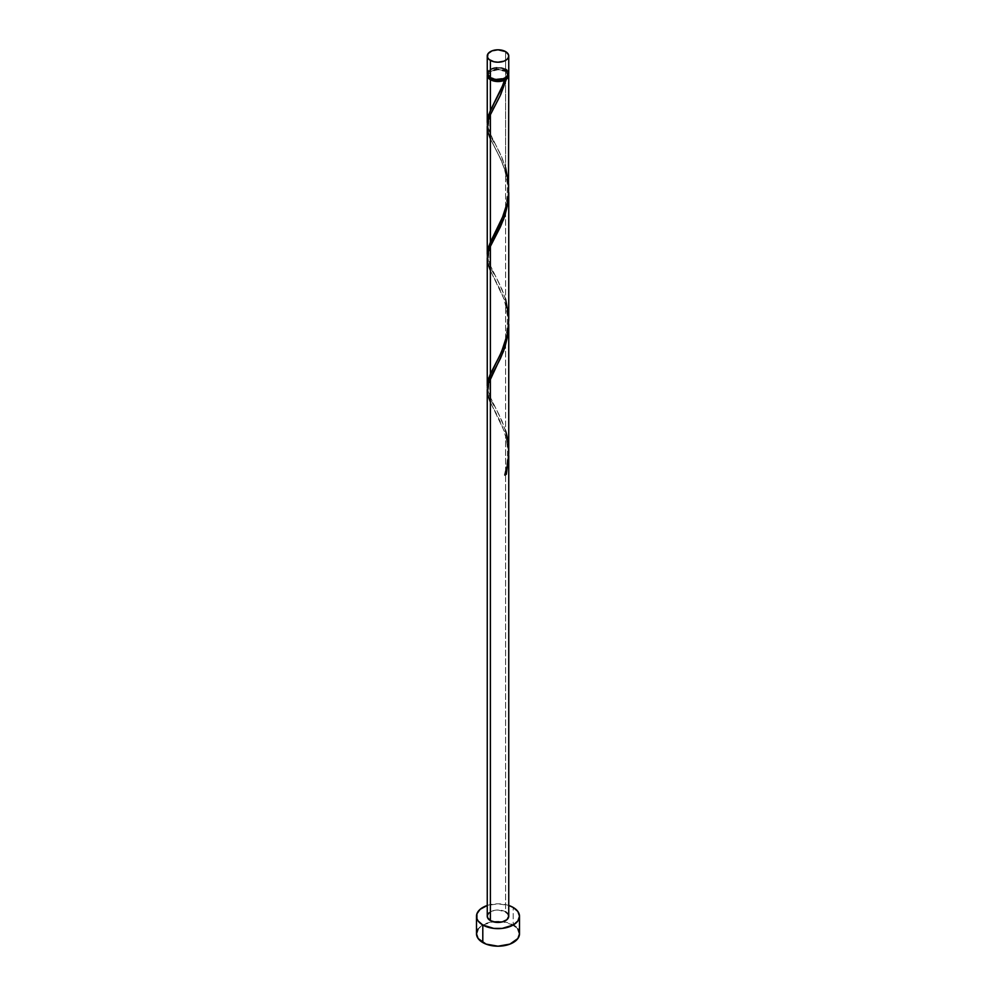 <?xml version="1.0" encoding="UTF-8"?>
<svg xmlns="http://www.w3.org/2000/svg" width="996" height="996" viewBox="0 0 996 996"><rect width="100%" height="100%" fill="white"/><g stroke="black" fill="none" stroke-linecap="round" stroke-linejoin="round"><path stroke-width="0.75" stroke-dasharray="4.98 3.74" d="M508.744 73.567A10.744 6.213 0 0 0 505.607 69.172L505.607 51.618L505.607 69.172L502.109 67.828L495.908 67.479L492.024 68.4L488.065 71.189M507.45 76.53A9.674 5.59 0 0 0 507.674 75.323A9.674 5.59 0 0 0 504.848 71.363L504.848 69.608A9.674 5.59 180 0 1 507.674 73.567A9.674 5.59 180 0 1 501.698 78.721A9.674 5.59 180 0 1 491.153 77.514L488.513 74.65L488.513 72.471L491.153 69.608L494.302 68.4L501.698 68.4L504.848 69.608L507.487 72.471L506.939 75.696L503.378 78.211L496.108 79.045L491.153 77.514A9.674 5.59 180 0 1 488.326 73.567A9.674 5.59 180 0 1 494.302 68.4A9.674 5.59 180 0 1 504.848 69.608L504.848 71.363L498 69.732L491.153 71.363L488.513 74.227L489.061 77.451M519.501 933.787A21.501 12.413 0 0 0 513.201 925.01L513.201 907.456L513.201 925.01A21.501 12.413 0 0 0 503.03 921.723A21.501 12.413 0 0 0 492.97 921.723A21.501 12.413 0 0 0 476.499 933.787M508.744 451.761L507.786 440.232L505.607 430.907L505.607 303.444L508.719 322.194L505.607 303.444L505.607 430.907L499.805 416.253L489.596 396.171L487.318 387.593M508.62 451.748L505.607 435.115L508.62 451.748M508.744 916.233A10.744 6.213 0 0 0 505.607 911.838L505.607 435.115L505.607 911.838A10.744 6.213 0 0 0 493.892 910.493A10.744 6.213 0 0 0 487.256 916.233M508.744 188.431L508.259 180.201L505.607 167.577L505.607 70.928A10.744 6.213 180 0 1 508.645 74.439M508.744 320.102L508.259 311.86L505.607 299.248L505.607 171.785L508.719 190.535L505.607 171.785L505.607 299.248L499.805 284.595L489.596 264.5L487.318 255.935M487.355 74.439A10.744 6.213 180 0 1 494.601 69.434A10.744 6.213 180 0 1 505.607 70.928L505.607 167.577L499.805 152.923L489.596 132.829L487.318 124.263M487.256 126.778L489.683 137.249L501.225 160.157L505.607 171.785L499.731 156.97L490.393 138.855M504.424 299.821L490.393 270.514L504.424 299.821M487.256 258.45L488.065 264.301L490.393 270.514M504.424 431.492L490.393 402.185L504.424 431.492M487.256 390.121L488.065 395.96L490.393 402.185M506.939 77.451L507.487 74.227L504.848 71.363A9.674 5.59 0 0 0 494.302 70.156A9.674 5.59 0 0 0 488.326 75.323A9.674 5.59 0 0 0 488.55 76.53M487.256 75.323L488.065 72.945L490.393 70.928L498 69.11L505.607 70.928L507.823 72.795L508.732 75.011M487.256 905.476A21.501 12.413 180 0 1 508.744 905.476L498 903.82L487.256 905.476M489.061 912.784L492.024 911.066L498 910.02L505.607 911.838M517.87 929.031L515.878 926.89M513.201 925.01L502.196 921.611L493.804 921.611L482.799 925.01L478.13 929.031M507.935 71.189L506.939 70.118M505.607 69.172A10.744 6.213 0 0 0 493.892 67.828A10.744 6.213 0 0 0 487.256 73.567M505.121 474.146L504.81 475.129L505.184 474.133M487.355 124.699L488.762 130.663L501.81 157.293L505.607 167.577M487.355 256.37L488.762 262.334L501.81 288.952L505.607 299.248M487.355 388.029L488.762 393.993L501.81 420.623L505.607 430.907M507.674 75.323L507.674 73.567M488.326 75.323L488.326 73.567M494.327 409.904C496.419 413.776 502.345 424.856 504.599 433.31C507.587 441.813 508.309 452.371 506.765 464.995L504.549 474.606M495.336 368.445C485.127 381.157 488.301 398.724 495.336 407.588M494.327 278.233L499.693 288.815C502.009 294.716 504.96 298.526 507.35 315.558C508.147 349.559 496.332 359.456 494.277 366.242M495.336 236.787C485.127 249.486 488.301 267.053 495.336 275.917M494.327 146.561L499.693 157.144C502.009 163.045 504.96 166.867 507.35 183.887C508.147 217.887 496.332 227.785 494.277 234.57M495.336 105.115C485.127 117.827 488.301 135.381 495.336 144.258M504.549 79.605C502.407 87.411 497.278 97.371 494.277 102.899"/><path stroke-width="1.49" d="M488.065 71.189L487.455 74.775L490.393 77.949L490.393 60.395A10.744 6.213 180 0 1 487.256 56.013A10.744 6.213 180 0 1 493.892 50.273A10.744 6.213 180 0 1 505.607 51.618L498 49.8L492.024 50.846L488.065 53.635L487.455 57.22L489.061 59.461L493.892 61.74L498 62.213L503.976 61.167L506.939 59.461L508.545 57.22L508.545 54.792L505.607 51.618A10.744 6.213 180 0 1 508.744 56.013A10.744 6.213 180 0 1 502.109 61.74A10.744 6.213 180 0 1 490.393 60.395L490.393 77.949A10.744 6.213 0 0 0 502.109 79.294A10.744 6.213 0 0 0 508.744 73.567L507.935 71.189M488.513 76.406L489.957 78.423L491.153 79.269L491.153 78.348L491.153 79.269A9.674 5.59 0 0 0 504.848 79.269A9.674 5.59 0 0 0 507.45 76.53M478.13 929.031L476.499 933.787A21.501 12.413 0 0 0 482.799 942.565L482.799 925.01L493.804 928.409L502.196 928.409L513.201 925.01L517.87 920.976L519.501 916.233L517.87 911.477L513.201 907.456L508.744 905.476A21.501 12.413 180 0 1 513.201 907.456A21.501 12.413 180 0 1 519.501 916.233A21.501 12.413 180 0 1 506.229 927.699A21.501 12.413 180 0 1 482.799 925.01L482.799 942.565A21.501 12.413 0 0 0 506.229 945.254A21.501 12.413 0 0 0 519.501 933.787L517.87 929.031M508.744 456.317L506.329 474.245A10.744 6.213 180 0 1 504.81 475.129L507.599 464.373L508.732 453.13L508.744 324.285L507.935 334.88L504.698 347.953L500.39 358.56L490.393 378.057L490.393 920.615A10.744 6.213 0 0 0 502.109 921.96A10.744 6.213 0 0 0 508.744 916.233L506.939 919.682L502.109 921.96L495.908 922.321L490.393 920.615L490.393 378.057L487.853 385.116L487.256 390.121L487.256 916.233A10.744 6.213 0 0 0 490.393 920.615L487.455 917.441L487.455 915.025L489.061 912.784M504.848 474.27L506.329 474.245L508.744 455.608L508.744 916.233L507.935 913.855L505.607 911.838M490.393 402.185L487.853 395.126L487.256 389.934L487.94 384.742L503.49 351.302L508.147 333.386L508.744 324.285M503.416 83.975L504.81 80.128A10.744 6.213 180 0 1 490.393 79.705L490.393 110.519L503.416 83.975M487.318 255.935L487.741 249.747L490.393 242.19L490.393 114.727L500.004 96.052L506.329 79.244L508.209 77.252L508.645 74.439A10.744 6.213 180 0 1 508.744 75.323A10.744 6.213 180 0 1 506.329 79.244L500.751 94.458L490.393 114.727L490.393 242.19L503.976 214.152L507.101 203.483L508.483 194.506L508.744 75.323M488.55 76.53A9.674 5.59 0 0 0 491.153 79.269L496.108 80.801L499.892 80.801L506.329 79.244L504.848 79.269L507.487 76.406M508.744 320.102L508.744 192.626L507.935 203.209L504.698 216.281L500.39 226.889L490.393 246.398L490.393 373.849L500.092 354.987L504.823 343.421L507.686 332.216L508.744 320.102M487.318 387.606L487.741 381.418L490.393 373.849L490.393 246.398L503.49 219.63L508.147 201.715L508.744 192.614M487.318 124.263L487.741 118.088L490.393 110.519L490.393 79.705A10.744 6.213 180 0 1 487.256 75.323A10.744 6.213 180 0 1 487.355 74.439M487.256 254.266L487.256 126.791L487.853 121.773L490.393 114.727L487.94 121.4L487.256 126.604L487.853 131.783L490.393 138.855M487.256 385.925L487.256 258.45L487.853 253.445L490.393 246.398L487.94 253.071L487.256 258.263L487.853 263.454L490.393 270.514M494.813 101.916L501.548 88.495L504.848 79.269L504.81 80.128L501.362 81.211L493.643 80.987L488.065 77.688L487.455 74.102M482.799 925.01A21.501 12.413 180 0 1 476.499 916.233A21.501 12.413 180 0 1 487.256 905.476L480.122 909.336L476.91 913.805L476.91 918.648L478.13 920.976L482.799 925.01M476.499 916.233L476.499 933.787L478.13 938.531L486.06 944.108L498 946.2L509.94 944.108L517.87 938.531L519.501 933.787L519.501 916.233M515.878 926.89L513.201 925.01M487.256 56.013L487.256 73.567A10.744 6.213 0 0 0 490.393 77.949L495.908 79.655L500.092 79.655L505.607 77.949L507.935 75.933L508.744 73.567L508.744 56.013M506.939 70.118L505.607 69.172M505.121 474.146L506.329 474.245A10.744 6.213 180 0 1 504.81 475.129C509.74 460.526 510.002 445.797 505.607 430.907M494.277 102.899L488.625 114.926L487.355 124.699M505.607 167.577L508.607 184.036L508.558 193.51L507.238 202.848L501.548 220.153L488.625 246.597L487.355 256.37M505.607 299.248L508.607 315.707L508.558 325.182L507.238 334.507L501.548 351.825L488.625 378.256L487.355 388.029M487.256 122.595L487.256 75.323"/></g></svg>

